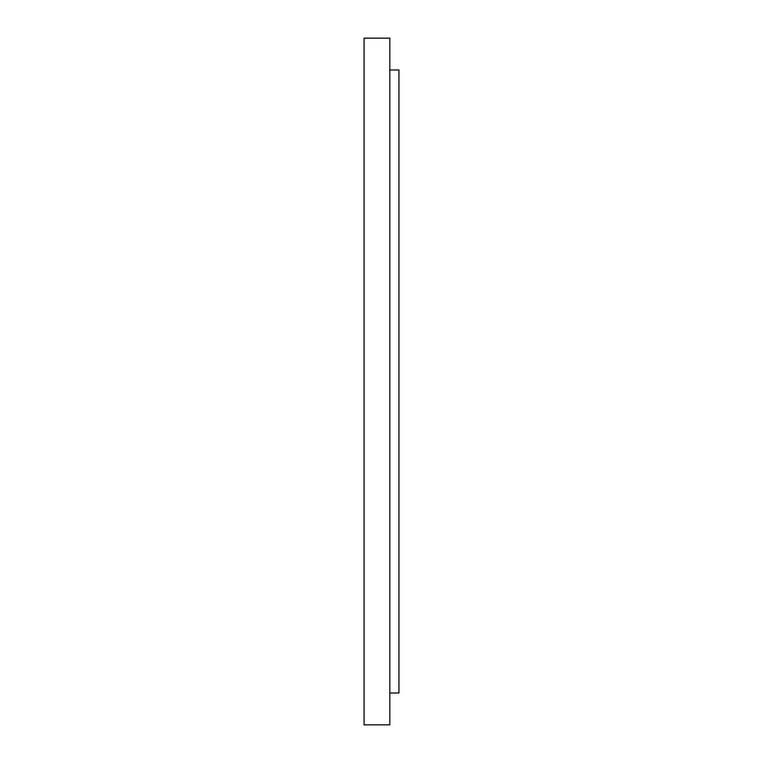 <?xml version="1.0" encoding="UTF-8"?>
<svg xmlns="http://www.w3.org/2000/svg" width="763" height="763" viewBox="0 0 763 763"><rect width="100%" height="100%" fill="white"/><g stroke="black" fill="none" stroke-linecap="round" stroke-linejoin="round"><path stroke-width="1.14" d="M364.065 80.182L364.065 724.85L389.836 724.85L389.836 38.15L364.065 38.15L364.065 80.182M389.836 69.986L398.935 69.986L398.935 693.014L389.836 693.014"/></g></svg>
